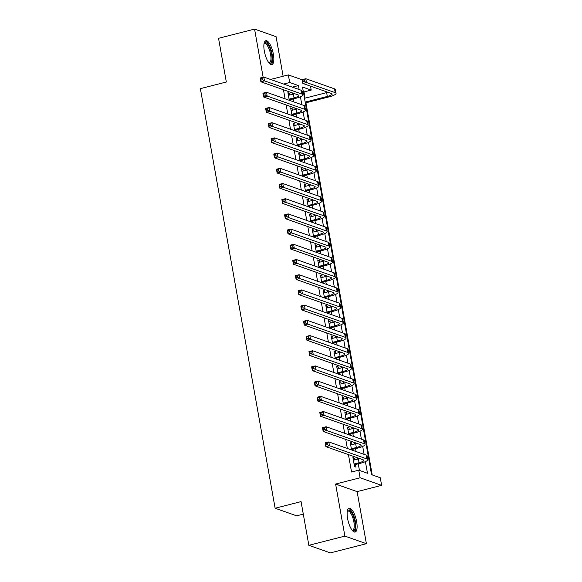 <?xml version="1.0" encoding="UTF-8"?>
<svg xmlns="http://www.w3.org/2000/svg" width="582" height="582" viewBox="0 0 582 582"><rect width="100%" height="100%" fill="white"/><g stroke="black" fill="none" stroke-linecap="round" stroke-linejoin="round"><path stroke-width="0.87" d="M356.65 521.734A12.302 4.096 75.7 0 0 349.069 508.217A12.302 4.096 75.7 0 0 347.585 518.54A12.302 4.096 75.7 0 0 355.166 532.057A12.302 4.096 75.7 0 0 356.65 521.734M273.38 54.257A12.302 4.096 75.7 0 0 265.799 40.733A12.302 4.096 75.7 0 0 264.315 51.056A12.302 4.096 75.7 0 0 271.896 64.58A12.302 4.096 75.7 0 0 273.38 54.257M310.512 86.143L311.217 90.094L302.495 87.016L371.549 474.686L380.272 477.764L381.625 485.359L360.113 477.778L358.759 470.176L367.475 473.253L365.409 461.621M357.115 491.623L335.61 484.042L344.886 536.109L308.853 545.312L330.358 552.9L366.391 543.69L357.115 491.623L381.625 485.359M303.295 514.117L296.631 515.819L275.119 508.239L200.375 88.646L226.325 82.018L218.541 38.31L254.574 29.1L263.144 77.239M283.128 76.242L276.079 36.688L254.574 29.1M305.113 98.14L304.008 91.934L311.217 90.094M372.225 474.927L305.943 102.788M344.886 536.109L366.391 543.69M354.7 459.867L354.373 458.056L352.925 457.539L354.547 466.662L356.002 467.179L355.529 464.516M351.994 444.67L351.666 442.851L350.211 442.342L351.572 449.959M349.28 429.465L348.96 427.646L347.505 427.137L348.865 434.761M346.574 414.26L346.254 412.449L344.799 411.932L346.159 419.557M343.867 399.056L343.547 397.244L342.092 396.728L343.445 404.352M341.161 383.858L340.834 382.039L339.386 381.53L340.739 389.147M338.455 368.653L338.127 366.835L336.672 366.325L338.033 373.95M335.741 353.449L335.421 351.637L333.966 351.121L335.327 358.745M333.035 338.251L332.715 336.432L331.26 335.923L332.613 343.54M330.329 323.046L330.001 321.228L328.554 320.718L329.907 328.343M327.622 307.842L327.295 306.03L325.84 305.514L327.2 313.138M324.909 292.637L324.589 290.825L323.134 290.316L324.494 297.933M322.202 277.439L321.882 275.621L320.427 275.111L321.788 282.728M319.496 262.235L319.169 260.423L317.721 259.907L319.074 267.531M316.79 247.03L316.463 245.218L315.007 244.702L316.368 252.326M314.076 231.832L313.756 230.014L312.301 229.504L313.662 237.121M311.37 216.628L311.05 214.809L309.595 214.3L310.955 221.924M308.664 201.423L308.344 199.611L306.889 199.095L308.242 206.719M305.957 186.218L305.63 184.407L304.175 183.897L305.535 191.514M303.244 171.021L302.924 169.202L301.469 168.693L302.829 176.31M300.538 155.816L300.217 154.004L298.762 153.488L300.123 161.112M297.831 140.611L297.511 138.8L296.056 138.283L297.409 145.907M295.125 125.414L294.798 123.595L293.35 123.086L294.703 130.703M292.419 110.209L292.091 108.39L290.636 107.881L291.997 115.505M304.008 91.934L303.324 91.694M283.456 89.752L285.071 98.816M286.169 104.949L287.784 114.014M288.876 120.154L290.491 129.219M291.582 135.359L293.197 144.423M294.288 150.563L295.903 159.628M297.002 165.761L298.617 174.826M299.708 180.966L301.323 190.03M302.414 196.17L304.03 205.235M305.121 211.368L306.736 220.433M307.834 226.573L309.442 235.637M310.541 241.777L312.156 250.842M313.247 256.982L314.862 266.039M315.953 272.18L317.568 281.244M318.66 287.384L320.275 296.449M321.373 302.589L322.988 311.654M324.079 317.787L325.694 326.851M326.786 332.991L328.401 342.056M329.492 348.196L331.107 357.261M332.206 363.401L333.821 372.458M334.912 378.598L336.527 387.663M337.618 393.803L339.233 402.868M340.325 409.008L341.94 418.072M343.038 424.205L344.653 433.27M345.744 439.41L347.359 448.475M348.451 454.615L351.55 472.017L358.759 470.176M359.436 470.416L358.265 463.818M357.435 459.169L357.173 457.685M356.075 451.552L355.558 448.613M354.729 443.964L354.46 442.487M353.369 436.347L352.845 433.408M352.023 428.767L351.754 427.283M350.662 421.142L350.138 418.211M349.309 413.562L349.047 412.078M347.956 405.945L347.432 403.006M346.603 398.357L346.341 396.88M345.242 390.74L344.726 387.801M343.897 383.16L343.635 381.676M342.536 375.536L342.012 372.604M341.19 367.955L340.921 366.471M339.83 360.331L339.306 357.399M338.477 352.75L338.215 351.273M337.123 345.133L336.6 342.194M335.77 337.545L335.508 336.069M334.417 329.929L333.893 326.989M333.064 322.348L332.802 320.864M331.704 314.724L331.18 311.792M330.358 307.143L330.089 305.659M328.997 299.526L328.474 296.587M327.644 291.938L327.382 290.462M326.291 284.322L325.767 281.382M324.938 276.741L324.676 275.257M323.585 269.117L323.061 266.185M322.232 261.536L321.97 260.052M320.871 253.912L320.347 250.98M319.525 246.332L319.256 244.855M318.165 238.715L317.641 235.775M316.812 231.134L316.55 229.65M315.459 223.51L314.935 220.571M314.105 215.929L313.844 214.445M312.752 208.305L312.228 205.373M311.399 200.725L311.137 199.24M310.039 193.108L309.522 190.168M308.693 185.52L308.424 184.043M307.332 177.903L306.809 174.964M305.987 170.322L305.717 168.838M304.626 162.698L304.102 159.766M303.273 155.118L303.011 153.633M301.92 147.493L301.396 144.562M300.567 139.913L300.305 138.436M299.206 132.296L298.69 129.357M297.86 124.715L297.598 123.231M296.5 117.091L295.976 114.152M295.154 109.511L294.885 108.026M293.794 101.886L293.27 98.955M292.44 94.306L292.179 92.822M289.705 95.004L289.385 93.193L287.93 92.676L289.29 100.3M290.738 100.81L290.534 99.653M293.452 116.014L293.241 114.858M296.158 131.219L295.954 130.055M298.864 146.424L298.661 145.26M301.571 161.621L301.367 160.465M304.284 176.826L304.073 175.662M306.99 192.031L306.779 190.867M309.697 207.228L309.493 206.072M312.403 222.433L312.199 221.276M315.117 237.638L314.906 236.474M317.823 252.835L317.612 251.679M320.529 268.04L320.326 266.883M323.236 283.245L323.032 282.081M325.949 298.45L325.738 297.286M328.655 313.647L328.444 312.49M331.362 328.852L331.158 327.688M334.068 344.057L333.864 342.893M336.774 359.254L336.571 358.097M339.488 374.459L339.277 373.302M342.194 389.664L341.99 388.5M344.9 404.868L344.697 403.704M347.607 420.066L347.403 418.909M350.32 435.271L350.109 434.107M353.027 450.475L352.816 449.311M335.61 484.042L360.113 477.778M283.638 84.063L289.705 82.506L288.352 74.911L302.204 79.792M270.572 79.45L288.352 74.911M308.853 545.312L301.061 501.611L275.119 508.239M299.126 89.519L298.428 85.583L289.705 82.506M364.121 454.382L362.695 446.416M361.407 439.184L359.989 431.211M358.701 423.98L357.283 416.014M355.995 408.775L354.576 400.809M353.289 393.57L351.87 385.604M350.575 378.373L349.156 370.407M347.869 363.168L346.45 355.202M345.162 347.963L343.744 339.997M342.456 332.766L341.037 324.792M339.743 317.561L338.324 309.595M337.036 302.356L335.618 294.39M334.33 287.159L332.911 279.185M331.624 271.954L330.205 263.988M328.91 256.749L327.491 248.783M326.204 241.545L324.785 233.578M323.497 226.347L322.079 218.374M320.791 211.142L319.373 203.176M318.085 195.938L316.659 187.971M315.371 180.74L313.953 172.767M312.665 165.535L311.246 157.569M309.959 150.331L308.54 142.364M307.252 135.126L305.834 127.16M304.539 119.928L303.12 111.962M301.832 104.724L300.414 96.758M292.36 87.133L298.428 85.583M288.083 93.52L289.385 93.193M290.789 108.725L292.091 108.39M293.495 123.93L294.798 123.595M296.202 139.134L297.511 138.8M298.915 154.332L300.217 154.004M301.622 169.537L302.924 169.202M304.328 184.741L305.63 184.407M307.034 199.939L308.344 199.611M309.748 215.144L311.05 214.809M312.454 230.348L313.756 230.014M315.16 245.553L316.463 245.218M317.867 260.751L319.169 260.423M320.58 275.955L321.882 275.621M323.286 291.16L324.589 290.825M325.993 306.358L327.295 306.03M328.699 321.562L330.001 321.228M331.413 336.767L332.715 336.432M334.119 351.972L335.421 351.637M336.825 367.169L338.127 366.835M339.532 382.374L340.834 382.039M342.238 397.579L343.547 397.244M344.951 412.776L346.254 412.449M347.658 427.981L348.96 427.646M350.364 443.186L351.666 442.851M353.07 458.39L354.373 458.056M289.079 99.136L294.055 97.871A7.886 1.615 169.9 0 0 298.915 95.463A7.886 1.615 169.9 0 0 298.355 95.004L260.889 81.793L260.212 77.988L263.813 77.071L301.28 90.283A11.829 2.423 -10.1 0 1 302.116 90.967L302.793 94.771A11.829 2.423 -10.1 0 1 295.51 98.38L289.232 99.988M288.403 95.339L293.379 94.066A7.886 1.615 169.9 0 0 294.674 93.702M262.176 78.221L260.736 78.585L261.012 80.105L262.453 79.741L262.176 78.221L263.813 77.071L264.49 80.869L301.956 94.08A11.829 2.423 -10.1 0 1 302.793 94.771M262.453 79.741L264.49 80.869L260.889 81.793L261.012 80.105M260.736 78.585L260.212 77.988M305.179 102.097L327.302 96.445A7.886 1.615 169.9 0 0 332.162 94.037A7.886 1.615 169.9 0 0 331.602 93.578L302.851 83.444L302.174 79.639L305.783 78.723L306.459 82.52L335.203 92.654A11.829 2.423 -10.1 0 1 336.047 93.346A11.829 2.423 -10.1 0 1 328.757 96.954L305.332 102.941M304.502 98.293L326.626 92.64A7.886 1.615 169.9 0 0 327.921 92.283M304.146 79.872L302.705 80.236L302.975 81.756L304.415 81.393L304.146 79.872L305.783 78.723L334.526 88.857A11.829 2.423 -10.1 0 1 335.37 89.541L336.047 93.346M304.415 81.393L306.459 82.52L302.851 83.444L302.975 81.756M302.705 80.236L302.174 79.639M264.068 43.505A10.651 3.543 -104.3 0 1 268.004 44.654A10.651 3.543 -104.3 0 1 271.619 54.337A10.651 3.543 -104.3 0 1 269.044 62.972M268.811 62.681A9.858 3.281 75.7 0 0 269.415 62.689A9.858 3.281 75.7 0 0 270.608 54.417A9.858 3.281 75.7 0 0 264.534 43.585A9.858 3.281 75.7 0 0 264.002 43.876M271.19 64.58A12.229 4.067 75.7 0 0 272.201 54.541A12.229 4.067 75.7 0 0 265.181 41.067M347.338 510.989A10.651 3.543 -104.3 0 1 347.418 510.851A10.651 3.543 -104.3 0 1 353.449 516.496A10.651 3.543 -104.3 0 1 354.511 530.013A10.651 3.543 -104.3 0 1 352.314 530.457M352.081 530.158A9.858 3.281 75.7 0 0 352.685 530.166A9.858 3.281 75.7 0 0 353.529 529.482A9.858 3.281 75.7 0 0 353.019 518.366A9.858 3.281 75.7 0 0 347.803 511.061A9.858 3.281 75.7 0 0 347.272 511.36M354.46 532.064A12.229 4.067 75.7 0 0 355.035 531.431A12.229 4.067 75.7 0 0 354.62 518.358A12.229 4.067 75.7 0 0 348.451 508.552M291.793 114.341L296.762 113.068A7.886 1.615 169.9 0 0 301.622 110.66A7.886 1.615 169.9 0 0 301.061 110.202L263.595 96.99L262.918 93.193L266.52 92.269L303.986 105.48A11.829 2.423 -10.1 0 1 304.83 106.171L305.506 109.969A11.829 2.423 -10.1 0 1 298.217 113.585L291.938 115.185M291.109 110.544L296.085 109.27A7.886 1.615 169.9 0 0 297.38 108.907M264.89 93.426L263.45 93.789L263.719 95.31L265.159 94.946L264.89 93.426L266.52 92.269L267.196 96.074L304.662 109.285A11.829 2.423 -10.1 0 1 305.506 109.969M265.159 94.946L267.196 96.074L263.595 96.99L263.719 95.31M263.45 93.789L262.918 93.193M294.499 129.546L299.468 128.273A7.886 1.615 169.9 0 0 304.328 125.865A7.886 1.615 169.9 0 0 303.768 125.406L266.301 112.195L265.625 108.398L269.226 107.474L306.699 120.685A11.829 2.423 -10.1 0 1 307.536 121.376L308.213 125.174A11.829 2.423 -10.1 0 1 300.923 128.789L294.645 130.39M293.823 125.741L298.792 124.475A7.886 1.615 169.9 0 0 300.094 124.112M267.596 108.623L266.156 108.994L266.425 110.515L267.865 110.144L267.596 108.623L269.226 107.474L269.91 111.278L307.376 124.49A11.829 2.423 -10.1 0 1 308.213 125.174M267.865 110.144L269.91 111.278L266.301 112.195L266.425 110.515M266.156 108.994L265.625 108.398M297.206 144.751L302.182 143.478A7.886 1.615 169.9 0 0 307.034 141.07A7.886 1.615 169.9 0 0 306.481 140.611L269.008 127.4L268.331 123.595L271.94 122.678L309.406 135.89A11.829 2.423 -10.1 0 1 310.242 136.574L310.919 140.378A11.829 2.423 -10.1 0 1 303.629 143.987L297.358 145.595M296.529 140.946L301.498 139.673A7.886 1.615 169.9 0 0 302.8 139.316M270.303 123.828L268.862 124.199L269.131 125.719L270.572 125.348L270.303 123.828L271.94 122.678L272.616 126.476L310.082 139.687A11.829 2.423 -10.1 0 1 310.919 140.378M270.572 125.348L272.616 126.476L269.008 127.4L269.131 125.719M268.862 124.199L268.331 123.595M299.912 159.948L304.888 158.682A7.886 1.615 169.9 0 0 309.748 156.274A7.886 1.615 169.9 0 0 309.188 155.816L271.721 142.605L271.045 138.8L274.646 137.883L312.112 151.094A11.829 2.423 -10.1 0 1 312.949 151.778L313.625 155.576A11.829 2.423 -10.1 0 1 306.343 159.192L300.065 160.792M299.235 156.151L304.211 154.877A7.886 1.615 169.9 0 0 305.506 154.514M273.009 139.033L271.568 139.396L271.838 140.917L273.285 140.553L273.009 139.033L274.646 137.883L275.322 141.681L312.789 154.892A11.829 2.423 -10.1 0 1 313.625 155.576M273.285 140.553L275.322 141.681L271.721 142.605L271.838 140.917M271.568 139.396L271.045 138.8M302.618 175.153L307.594 173.88A7.886 1.615 169.9 0 0 312.454 171.472A7.886 1.615 169.9 0 0 311.894 171.013L274.428 157.802L273.751 154.004L277.352 153.081L314.818 166.292A11.829 2.423 -10.1 0 1 315.662 166.983L316.339 170.781A11.829 2.423 -10.1 0 1 309.049 174.396L302.771 175.997M301.942 171.355L306.918 170.082A7.886 1.615 169.9 0 0 308.213 169.718M275.723 154.23L274.275 154.601L274.551 156.121L275.992 155.75L275.723 154.23L277.352 153.081L278.029 156.885L315.495 170.097A11.829 2.423 -10.1 0 1 316.339 170.781M275.992 155.75L278.029 156.885L274.428 157.802L274.551 156.121M274.275 154.601L273.751 154.004M305.332 190.358L310.301 189.085A7.886 1.615 169.9 0 0 315.16 186.677A7.886 1.615 169.9 0 0 314.6 186.218L277.134 173.007L276.457 169.209L280.058 168.285L317.532 181.497A11.829 2.423 -10.1 0 1 318.369 182.181L319.045 185.985A11.829 2.423 -10.1 0 1 311.756 189.594L305.477 191.202M304.655 186.553L309.624 185.287A7.886 1.615 169.9 0 0 310.926 184.923M278.429 169.435L276.988 169.806L277.258 171.326L278.698 170.955L278.429 169.435L280.058 168.285L280.735 172.083L318.209 185.294A11.829 2.423 -10.1 0 1 319.045 185.985M278.698 170.955L280.735 172.083L277.134 173.007L277.258 171.326M276.988 169.806L276.457 169.209M308.038 205.555L313.007 204.289A7.886 1.615 169.9 0 0 317.867 201.881A7.886 1.615 169.9 0 0 317.314 201.423L279.84 188.212L279.164 184.407L282.772 183.49L320.238 196.701A11.829 2.423 -10.1 0 1 321.075 197.385L321.751 201.19A11.829 2.423 -10.1 0 1 314.462 204.799L308.191 206.406M307.361 201.758L312.33 200.484A7.886 1.615 169.9 0 0 313.633 200.121M281.135 184.64L279.695 185.003L279.964 186.524L281.404 186.16L281.135 184.64L282.772 183.49L283.449 187.288L320.915 200.499A11.829 2.423 -10.1 0 1 321.751 201.19M281.404 186.16L283.449 187.288L279.84 188.212L279.964 186.524M279.695 185.003L279.164 184.407M310.744 220.76L315.72 219.487A7.886 1.615 169.9 0 0 320.58 217.079A7.886 1.615 169.9 0 0 320.02 216.62L282.554 203.409L281.877 199.611L285.478 198.688L322.945 211.899A11.829 2.423 -10.1 0 1 323.781 212.59L324.458 216.388A11.829 2.423 -10.1 0 1 317.168 220.003L310.897 221.604M310.068 216.962L315.044 215.689A7.886 1.615 169.9 0 0 316.339 215.325M283.841 199.844L282.401 200.208L282.67 201.728L284.118 201.357L283.841 199.844L285.478 198.688L286.155 202.492L323.621 215.704A11.829 2.423 -10.1 0 1 324.458 216.388M284.118 201.357L286.155 202.492L282.554 203.409L282.67 201.728M282.401 200.208L281.877 199.611M313.451 235.965L318.427 234.692A7.886 1.615 169.9 0 0 323.286 232.283A7.886 1.615 169.9 0 0 322.726 231.825L285.26 218.614L284.583 214.816L288.185 213.892L325.651 227.104A11.829 2.423 -10.1 0 1 326.495 227.795L327.171 231.592A11.829 2.423 -10.1 0 1 319.882 235.208L313.603 236.809M312.774 232.16L317.75 230.894A7.886 1.615 169.9 0 0 319.045 230.53M286.555 215.042L285.107 215.413L285.384 216.933L286.824 216.562L286.555 215.042L288.185 213.892L288.861 217.697L326.327 230.909A11.829 2.423 -10.1 0 1 327.171 231.592M286.824 216.562L288.861 217.697L285.26 218.614L285.384 216.933M285.107 215.413L284.583 214.816M316.164 251.162L321.133 249.896A7.886 1.615 169.9 0 0 325.993 247.488A7.886 1.615 169.9 0 0 325.433 247.03L287.966 233.819L287.29 230.014L290.891 229.097L328.364 242.308A11.829 2.423 -10.1 0 1 329.201 242.992L329.878 246.797A11.829 2.423 -10.1 0 1 322.588 250.406L316.31 252.013M315.488 247.365L320.456 246.091A7.886 1.615 169.9 0 0 321.759 245.735M289.261 230.246L287.821 230.618L288.09 232.138L289.53 231.767L289.261 230.246L290.891 229.097L291.567 232.895L329.041 246.106A11.829 2.423 -10.1 0 1 329.878 246.797M289.53 231.767L291.567 232.895L287.966 233.819L288.09 232.138M287.821 230.618L287.29 230.014M318.871 266.367L323.839 265.101A7.886 1.615 169.9 0 0 328.699 262.693A7.886 1.615 169.9 0 0 328.139 262.235L290.673 249.023L289.996 245.218L293.604 244.302L331.071 257.513A11.829 2.423 -10.1 0 1 331.907 258.197L332.584 261.995A11.829 2.423 -10.1 0 1 325.294 265.61L319.023 267.211M318.194 262.569L323.163 261.296A7.886 1.615 169.9 0 0 324.465 260.932M291.968 245.451L290.527 245.815L290.796 247.335L292.237 246.972L291.968 245.451L293.604 244.302L294.281 248.099L331.747 261.311A11.829 2.423 -10.1 0 1 332.584 261.995M292.237 246.972L294.281 248.099L290.673 249.023L290.796 247.335M290.527 245.815L289.996 245.218M321.577 281.572L326.553 280.298A7.886 1.615 169.9 0 0 331.413 277.89A7.886 1.615 169.9 0 0 330.852 277.432L293.386 264.221L292.71 260.423L296.311 259.499L333.777 272.711A11.829 2.423 -10.1 0 1 334.614 273.402L335.29 277.199A11.829 2.423 -10.1 0 1 328.001 280.815L321.73 282.416M320.9 277.767L325.876 276.501A7.886 1.615 169.9 0 0 327.171 276.137M294.674 260.649L293.233 261.02L293.503 262.54L294.943 262.169L294.674 260.649L296.311 259.499L296.987 263.304L334.454 276.515A11.829 2.423 -10.1 0 1 335.29 277.199M294.943 262.169L296.987 263.304L293.386 264.221L293.503 262.54M293.233 261.02L292.71 260.423M324.283 296.776L329.259 295.503A7.886 1.615 169.9 0 0 334.119 293.095A7.886 1.615 169.9 0 0 333.559 292.637L296.093 279.425L295.416 275.628L299.017 274.704L336.483 287.915A11.829 2.423 -10.1 0 1 337.32 288.599L338.004 292.404A11.829 2.423 -10.1 0 1 330.714 296.012L324.436 297.62M323.607 292.972L328.583 291.706A7.886 1.615 169.9 0 0 329.878 291.342M297.38 275.853L295.94 276.224L296.216 277.745L297.657 277.374L297.38 275.853L299.017 274.704L299.694 278.502L337.16 291.713A11.829 2.423 -10.1 0 1 338.004 292.404M297.657 277.374L299.694 278.502L296.093 279.425L296.216 277.745M295.94 276.224L295.416 275.628M326.997 311.974L331.966 310.708A7.886 1.615 169.9 0 0 336.825 308.3A7.886 1.615 169.9 0 0 336.265 307.842L298.799 294.63L298.122 290.825L301.723 289.909L339.19 303.12A11.829 2.423 -10.1 0 1 340.034 303.804L340.71 307.609A11.829 2.423 -10.1 0 1 333.421 311.217L327.142 312.825M326.32 308.176L331.289 306.903A7.886 1.615 169.9 0 0 332.584 306.539M300.094 291.058L298.653 291.422L298.922 292.942L300.363 292.579L300.094 291.058L301.723 289.909L302.4 293.706L339.873 306.918A11.829 2.423 -10.1 0 1 340.71 307.609M300.363 292.579L302.4 293.706L298.799 294.63L298.922 292.942M298.653 291.422L298.122 290.825M329.703 327.179L334.672 325.905A7.886 1.615 169.9 0 0 339.532 323.497A7.886 1.615 169.9 0 0 338.971 323.039L301.505 309.828L300.829 306.03L304.437 305.106L341.903 318.318A11.829 2.423 -10.1 0 1 342.74 319.009L343.416 322.806A11.829 2.423 -10.1 0 1 336.127 326.422L329.856 328.022M329.026 323.381L333.995 322.108A7.886 1.615 169.9 0 0 335.297 321.744M302.8 306.263L301.36 306.627L301.629 308.147L303.069 307.776L302.8 306.263L304.437 305.106L305.113 308.911L342.58 322.122A11.829 2.423 -10.1 0 1 343.416 322.806M303.069 307.776L305.113 308.911L301.505 309.828L301.629 308.147M301.36 306.627L300.829 306.03M332.409 342.383L337.385 341.11A7.886 1.615 169.9 0 0 342.238 338.702A7.886 1.615 169.9 0 0 341.685 338.244L304.211 325.032L303.535 321.235L307.143 320.311L344.609 333.522A11.829 2.423 -10.1 0 1 345.446 334.214L346.123 338.011A11.829 2.423 -10.1 0 1 338.833 341.627L332.562 343.227M331.733 338.579L336.709 337.313A7.886 1.615 169.9 0 0 338.004 336.949M305.506 321.46L304.066 321.831L304.335 323.352L305.776 322.981L305.506 321.46L307.143 320.311L307.82 324.116L345.286 337.327A11.829 2.423 -10.1 0 1 346.123 338.011M305.776 322.981L307.82 324.116L304.211 325.032L304.335 323.352M304.066 321.831L303.535 321.235M335.116 357.581L340.092 356.315A7.886 1.615 169.9 0 0 344.951 353.907A7.886 1.615 169.9 0 0 344.391 353.449L306.925 340.237L306.248 336.432L309.85 335.516L347.316 348.727A11.829 2.423 -10.1 0 1 348.152 349.411L348.829 353.216A11.829 2.423 -10.1 0 1 341.547 356.824L335.268 358.432M334.439 353.783L339.415 352.51A7.886 1.615 169.9 0 0 340.71 352.146M308.213 336.665L306.772 337.036L307.049 338.557L308.489 338.186L308.213 336.665L309.85 335.516L310.526 339.313L347.992 352.525A11.829 2.423 -10.1 0 1 348.829 353.216M308.489 338.186L310.526 339.313L306.925 340.237L307.049 338.557M306.772 337.036L306.248 336.432M337.829 372.786L342.798 371.52A7.886 1.615 169.9 0 0 347.658 369.112A7.886 1.615 169.9 0 0 347.098 368.653L309.631 355.442L308.955 351.637L312.556 350.72L350.022 363.932A11.829 2.423 -10.1 0 1 350.866 364.616L351.543 368.413A11.829 2.423 -10.1 0 1 344.253 372.029L337.975 373.629M337.145 368.988L342.121 367.715A7.886 1.615 169.9 0 0 343.416 367.351M310.926 351.87L309.486 352.234L309.755 353.754L311.195 353.39L310.926 351.87L312.556 350.72L313.232 354.518L350.699 367.729A11.829 2.423 -10.1 0 1 351.543 368.413M311.195 353.39L313.232 354.518L309.631 355.442L309.755 353.754M309.486 352.234L308.955 351.637M340.535 387.99L345.504 386.717A7.886 1.615 169.9 0 0 350.364 384.309A7.886 1.615 169.9 0 0 349.804 383.851L312.338 370.639L311.661 366.842L315.262 365.918L352.736 379.129A11.829 2.423 -10.1 0 1 353.572 379.82L354.249 383.618A11.829 2.423 -10.1 0 1 346.959 387.234L340.681 388.834M339.859 384.185L344.828 382.92A7.886 1.615 169.9 0 0 346.13 382.556M313.633 367.067L312.192 367.438L312.461 368.959L313.902 368.588L313.633 367.067L315.262 365.918L315.946 369.723L353.412 382.934A11.829 2.423 -10.1 0 1 354.249 383.618M313.902 368.588L315.946 369.723L312.338 370.639L312.461 368.959M312.192 367.438L311.661 366.842M343.242 403.195L348.218 401.922A7.886 1.615 169.9 0 0 353.07 399.514A7.886 1.615 169.9 0 0 352.517 399.056L315.044 385.844L314.367 382.047L317.976 381.123L355.442 394.334A11.829 2.423 -10.1 0 1 356.279 395.018L356.955 398.823A11.829 2.423 -10.1 0 1 349.666 402.431L343.395 404.039M342.565 399.39L347.534 398.124A7.886 1.615 169.9 0 0 348.836 397.761M316.339 382.272L314.898 382.643L315.168 384.164L316.608 383.793L316.339 382.272L317.976 381.123L318.652 384.92L356.119 398.132A11.829 2.423 -10.1 0 1 356.955 398.823M316.608 383.793L318.652 384.92L315.044 385.844L315.168 384.164M314.898 382.643L314.367 382.047M345.948 418.393L350.924 417.127A7.886 1.615 169.9 0 0 355.784 414.719A7.886 1.615 169.9 0 0 355.224 414.26L317.757 401.049L317.081 397.244L320.682 396.327L358.148 409.539A11.829 2.423 -10.1 0 1 358.985 410.223L359.661 414.028A11.829 2.423 -10.1 0 1 352.379 417.636L346.101 419.244M345.272 414.595L350.248 413.322A7.886 1.615 169.9 0 0 351.543 412.958M319.045 397.477L317.605 397.841L317.874 399.361L319.322 398.997L319.045 397.477L320.682 396.327L321.359 400.125L358.825 413.336A11.829 2.423 -10.1 0 1 359.661 414.028M319.322 398.997L321.359 400.125L317.757 401.049L317.874 399.361M317.605 397.841L317.081 397.244M348.654 433.597L353.63 432.324A7.886 1.615 169.9 0 0 358.49 429.916A7.886 1.615 169.9 0 0 357.93 429.458L320.464 416.246L319.787 412.449L323.388 411.525L360.855 424.736A11.829 2.423 -10.1 0 1 361.698 425.427L362.375 429.225A11.829 2.423 -10.1 0 1 355.085 432.841L348.807 434.441M347.978 429.8L352.954 428.527A7.886 1.615 169.9 0 0 354.249 428.163M321.759 412.674L320.311 413.045L320.587 414.566L322.028 414.195L321.759 412.674L323.388 411.525L324.065 415.33L361.531 428.541A11.829 2.423 -10.1 0 1 362.375 429.225M322.028 414.195L324.065 415.33L320.464 416.246L320.587 414.566M320.311 413.045L319.787 412.449M351.368 448.802L356.337 447.529A7.886 1.615 169.9 0 0 361.196 445.121A7.886 1.615 169.9 0 0 360.636 444.663L323.17 431.451L322.493 427.654L326.095 426.73L363.568 439.941A11.829 2.423 -10.1 0 1 364.405 440.632L365.081 444.43A11.829 2.423 -10.1 0 1 357.792 448.045L351.513 449.646M350.691 444.997L355.66 443.731A7.886 1.615 169.9 0 0 356.962 443.368M324.465 427.879L323.025 428.25L323.294 429.771L324.734 429.4L324.465 427.879L326.095 426.73L326.771 430.534L364.245 443.746A11.829 2.423 -10.1 0 1 365.081 444.43M324.734 429.4L326.771 430.534L323.17 431.451L323.294 429.771M323.025 428.25L322.493 427.654M354.074 464L359.043 462.734A7.886 1.615 169.9 0 0 363.903 460.326A7.886 1.615 169.9 0 0 363.35 459.867L325.876 446.656L325.2 442.851L328.808 441.934L366.274 455.146A11.829 2.423 -10.1 0 1 367.111 455.83L367.788 459.635A11.829 2.423 -10.1 0 1 360.498 463.243L354.227 464.851M353.398 460.202L358.367 458.929A7.886 1.615 169.9 0 0 359.669 458.565M327.171 443.084L325.731 443.455L326 444.968L327.44 444.604L327.171 443.084L328.808 441.934L329.485 445.732L366.951 458.943A11.829 2.423 -10.1 0 1 367.788 459.635M327.44 444.604L329.485 445.732L325.876 446.656L326 444.968M325.731 443.455L325.2 442.851M293.379 94.066L294.055 97.871M301.28 90.283L301.956 94.08M326.626 92.64L327.302 96.445M334.526 88.857L335.203 92.654M296.085 109.27L296.762 113.068M303.986 105.48L304.662 109.285M298.792 124.475L299.468 128.273M306.699 120.685L307.376 124.49M301.498 139.673L302.182 143.478M309.406 135.89L310.082 139.687M304.211 154.877L304.888 158.682M312.112 151.094L312.789 154.892M306.918 170.082L307.594 173.88M314.818 166.292L315.495 170.097M309.624 185.287L310.301 189.085M317.532 181.497L318.209 185.294M312.33 200.484L313.007 204.289M320.238 196.701L320.915 200.499M315.044 215.689L315.72 219.487M322.945 211.899L323.621 215.704M317.75 230.894L318.427 234.692M325.651 227.104L326.327 230.909M320.456 246.091L321.133 249.896M328.364 242.308L329.041 246.106M323.163 261.296L323.839 265.101M331.071 257.513L331.747 261.311M325.876 276.501L326.553 280.298M333.777 272.711L334.454 276.515M328.583 291.706L329.259 295.503M336.483 287.915L337.16 291.713M331.289 306.903L331.966 310.708M339.19 303.12L339.873 306.918M333.995 322.108L334.672 325.905M341.903 318.318L342.58 322.122M336.709 337.313L337.385 341.11M344.609 333.522L345.286 337.327M339.415 352.51L340.092 356.315M347.316 348.727L347.992 352.525M342.121 367.715L342.798 371.52M350.022 363.932L350.699 367.729M344.828 382.92L345.504 386.717M352.736 379.129L353.412 382.934M347.534 398.124L348.218 401.922M355.442 394.334L356.119 398.132M350.248 413.322L350.924 417.127M358.148 409.539L358.825 413.336M352.954 428.527L353.63 432.324M360.855 424.736L361.531 428.541M355.66 443.731L356.337 447.529M363.568 439.941L364.245 443.746M358.367 458.929L359.043 462.734M366.274 455.146L366.951 458.943"/></g></svg>
